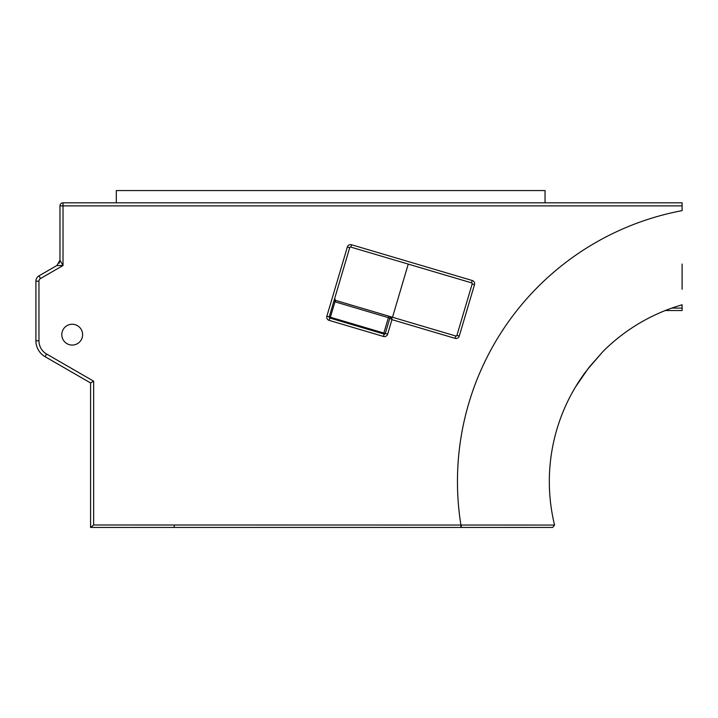 <?xml version="1.0" encoding="UTF-8"?>
<svg xmlns="http://www.w3.org/2000/svg" width="718" height="718" viewBox="0 0 718 718"><rect width="100%" height="100%" fill="white"/><g stroke="black" fill="none" stroke-linecap="round" stroke-linejoin="round"><path stroke-width="1.08" d="M461.315 527.434L552.716 527.434L554.565 525.055L93.645 524.984L93.645 381.186L90.585 382.954L90.585 527.434L461.315 527.434L461.315 524.984M90.585 382.954L45.09 356.693L90.585 382.954L90.585 503.192M90.647 527.434L93.645 524.984M682.1 289.255L682.1 264.062M682.1 205.878L682.1 202.817L63.022 202.817L63.022 205.878L682.1 205.878L682.1 210.634A275.613 275.613 0 0 0 460.911 524.984L460.911 527.434M671.824 308.085A183.907 183.907 0 0 1 682.1 304.791L682.1 308.085L671.824 308.085A183.907 183.907 0 0 0 602.824 351.658L588.787 367.679L575.396 387.155L586.014 371.332M586.893 370.165L602.824 351.658A183.907 183.907 0 0 1 665.281 310.535L682.1 310.535L682.1 308.085M554.565 525.055A183.745 183.745 0 0 1 585.35 372.22M445.384 332.919L418.953 325.092M455.777 335.997L335.683 300.429A1.535 1.535 0 0 1 335.539 300.375L334.965 301.793A3.06 3.06 0 0 0 335.252 301.892L389.865 318.074L391.956 319.654L391.768 317.042L389.865 318.074L385.297 333.493A0.915 0.915 0 0 1 384.157 334.112L329.84 318.02A0.915 0.915 0 0 1 329.221 316.88L349.702 247.719A0.915 0.915 0 0 1 350.842 247.1L471.52 282.847A0.915 0.915 0 0 1 472.148 283.996L456.917 335.378A0.915 0.915 0 0 1 455.777 335.997L455.086 338.349A3.366 3.366 0 0 0 459.269 336.078L456.917 335.378M363.891 308.785L391.768 317.042A1.535 1.535 0 0 0 389.865 318.074M409.125 264.368A0.915 0.915 0 0 0 407.986 264.987L392.764 316.378A0.915 0.915 0 0 0 393.383 317.518M335.539 300.375L334.651 298.526L329.221 316.88L326.869 316.18A3.366 3.366 0 0 0 329.14 320.372L383.466 336.455A3.366 3.366 0 0 0 387.648 334.184L391.956 319.654L455.086 338.349M82.624 334.651A10.411 10.411 0 0 1 67.007 343.671A10.411 10.411 0 0 1 67.007 325.64A10.411 10.411 0 0 1 82.624 334.651M334.651 298.526L334.965 301.793L330.127 318.101M63.022 202.817A3.06 3.06 0 0 0 59.962 205.878A3.06 3.06 0 0 1 63.022 202.817A3.06 3.06 0 0 0 59.962 205.86L59.962 260.212L59.136 263.273M59.962 260.212L56.893 265.516L63.022 265.516L59.962 260.212L59.962 205.878L63.022 205.878L63.022 265.516L40.495 278.521L38.96 275.865L56.893 265.516L38.96 275.865A6.121 6.121 0 0 0 35.9 281.169L35.9 340.781A18.372 18.372 0 0 0 45.09 356.693L46.616 354.037L93.645 381.186L46.616 354.037A15.311 15.311 0 0 1 38.96 340.781L38.96 281.169A3.06 3.06 0 0 1 40.495 278.521M56.893 265.516L38.96 275.865M545.043 202.817L545.043 190.566L116.307 190.566L116.307 202.817M174.187 524.984L174.187 527.434M388.833 316.171L383.834 333.053L387.648 334.184M384.157 334.112L383.466 336.455M329.84 318.02L329.14 320.372M349.702 247.719L347.35 247.028L326.869 316.18M459.269 336.078L474.49 284.687L472.148 283.996M474.49 284.687A3.366 3.366 0 0 0 472.22 280.505L471.52 282.847M472.22 280.505L351.542 244.757L350.842 247.1M351.542 244.757A3.366 3.366 0 0 0 347.35 247.028M93.645 381.186L46.616 354.037M335.683 300.429L335.252 301.892M329.221 316.88L383.834 333.053L383.574 333.933M38.96 340.781L35.9 340.781M38.96 281.169L35.9 281.169"/></g></svg>

